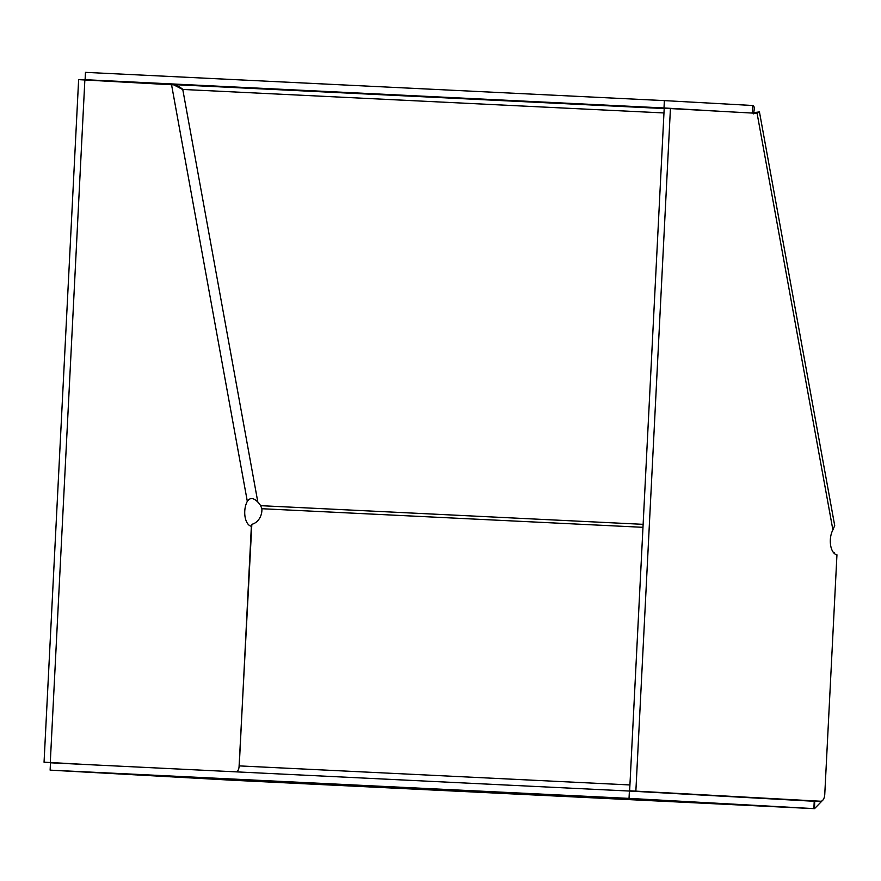 <?xml version="1.0" encoding="UTF-8"?>
<svg xmlns="http://www.w3.org/2000/svg" width="881" height="881" viewBox="0 0 881 881"><rect width="100%" height="100%" fill="white"/><g stroke="black" fill="none" stroke-linecap="round" stroke-linejoin="round"><path stroke-width="1.32" d="M629.629 790.797L664.208 108.231L757.098 113.33L759.444 111.909L834.703 525.572L832.897 529.933A14.713 7.797 92.8 0 0 830.629 545.328A14.713 7.797 92.8 0 0 836.95 554.832L824.759 794.464A6.982 3.7 -87.2 0 1 820.718 801.236L629.629 790.797L820.696 801.347M833.613 552.739L834.626 552.794A14.713 12.477 93.2 0 1 833.162 552.145M834.626 552.794L834.582 553.709M670.43 108.528L635.862 791.105M822.204 800.741L814.54 808.648L813.868 808.637L814.231 801.292L816.114 801.115M814.54 808.648L629.023 798.384L629.397 791.05L814.683 801.303L814.54 808.648M753.277 113.891C754.775 108.781 754.577 105.984 752.704 105.5L752.374 113.032M719.348 111.237L663.999 107.956L664.373 100.61L752.704 105.5M759.444 111.909L750.898 113.032M239.236 765.886L251.371 526.254A14.713 7.797 -87.2 0 1 245.05 516.751A14.713 7.797 -87.2 0 1 247.319 501.355C250.017 497.413 253.53 497.655 257.836 502.093A14.713 11.42 53.1 0 1 260.622 505.672L261.888 508.722A14.713 12.477 93.2 0 1 251.834 524.327L239.037 767.252M182.763 89.267L178.942 86.514L173.425 84.598L85.094 79.697L663.999 107.956M182.543 89.444L173.777 84.873L78.629 79.642L44.05 762.219L83.464 764.4M234.974 780.379L813.901 808.637L234.952 780.379L50.118 770.137L50.481 762.792L629.397 791.05M171.553 84.752L247.319 501.355M85.094 79.697L85.468 72.352L664.373 100.61M165.408 84.411L166.157 84.191M84.862 79.951L50.283 762.517L44.05 762.219M50.118 770.137L629.023 798.384M89.697 764.708L50.283 762.517M239.18 765.886A6.982 3.7 -87.2 0 1 236.945 771.888M757.098 113.33L832.897 529.933M759.257 112.239L752.737 113.01M643.13 524.338L260.622 505.672M182.984 89.466L663.966 112.944M182.808 89.697L257.836 502.093M261.888 508.722L642.976 527.312M629.926 784.949L239.588 765.908M173.425 84.598L664.186 108.55M172.885 84.565L173.777 84.873"/></g></svg>
